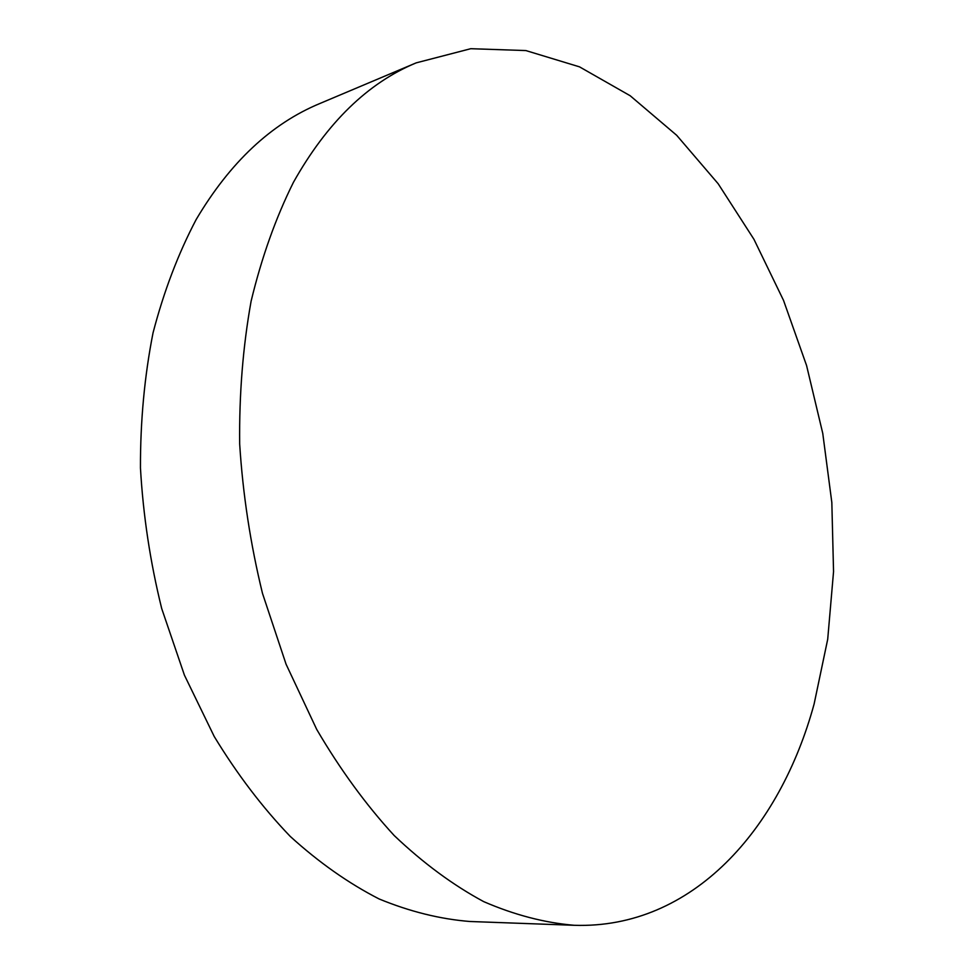 <?xml version="1.0" encoding="UTF-8"?>
<svg xmlns="http://www.w3.org/2000/svg" width="974" height="974" viewBox="0 0 974 974"><rect width="100%" height="100%" fill="white"/><g stroke="black" fill="none" stroke-linecap="round" stroke-linejoin="round"><path stroke-width="1.46" d="M814.118 703.983L827.705 639.273L833.549 571.616L831.833 502.511L822.762 433.381L806.582 365.554L783.534 300.406L753.949 239.312L718.167 183.745L676.699 135.313L630.178 95.744L579.506 66.853L525.85 50.563L470.771 48.7L416.202 62.86C367.904 82.851 326.996 122.651 293.466 182.26C275.752 217.859 261.641 257.501 251.109 301.173C242.928 346.707 239.117 394.336 239.677 444.047C242.855 494.268 250.452 544.04 262.481 593.361L286.076 664.219L316.72 729.429C340.218 769.545 366.041 804.914 394.19 835.534C423.215 863.11 453.068 885.147 483.737 901.644C514.455 914.939 544.673 922.828 574.392 925.3C692.368 929.062 779.979 829.324 814.118 703.983M416.202 62.86L319.801 103.536C271.222 123.71 230.01 162.39 196.151 219.552C178.23 253.617 163.851 291.384 153.04 332.852C144.529 376.001 140.329 421.024 140.451 467.934C143.154 515.27 150.227 562.132 161.696 608.519L184.427 675.165L214.219 736.49C237.169 774.233 262.517 807.543 290.252 836.423C318.912 862.453 348.522 883.284 379.044 898.929C409.689 911.554 439.944 919.079 469.821 921.489L574.392 925.3"/></g></svg>

